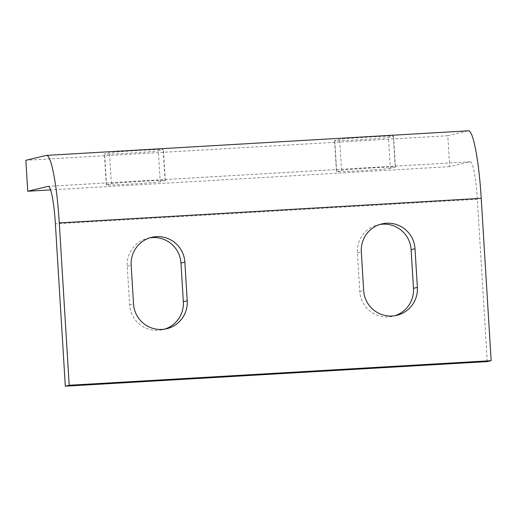 <?xml version="1.0" encoding="UTF-8"?>
<svg xmlns="http://www.w3.org/2000/svg" width="517" height="517" viewBox="0 0 517 517"><rect width="100%" height="100%" fill="white"/><g stroke="black" fill="none" stroke-linecap="round" stroke-linejoin="round"><path stroke-width="0.39" stroke-dasharray="2.58 1.94" d="M390.367 168.342A27.117 0.607 -3.5 0 1 361.829 170.623A27.117 0.607 -3.5 0 1 336.444 171.566A27.117 0.607 -3.5 0 1 336.664 171.476L341.524 170.313A27.117 0.607 -3.5 0 1 370.062 168.031A27.117 0.607 -3.5 0 1 395.44 167.088A27.117 0.607 -3.5 0 1 395.227 167.178L390.367 168.342L388.474 137.419L393.334 136.255A27.117 0.607 176.5 0 0 393.547 136.165A27.117 0.607 176.5 0 0 368.169 137.108A27.117 0.607 176.5 0 0 339.63 139.383L334.77 140.546A27.117 0.607 176.5 0 0 334.557 140.637A27.117 0.607 176.5 0 0 359.935 139.7A27.117 0.607 176.5 0 0 388.474 137.419M379.924 224.462A27.117 26.89 76.5 0 0 357.421 252.794L359.787 291.446A27.117 26.89 76.5 0 0 394.872 315.719M149.768 237.872A27.117 26.89 76.5 0 0 127.266 266.203L129.631 304.856A27.117 26.89 76.5 0 0 164.723 329.129M160.212 181.758A27.117 0.607 -3.5 0 1 131.673 184.033A27.117 0.607 -3.5 0 1 106.295 184.976A27.117 0.607 -3.5 0 1 106.508 184.886L111.368 183.722A27.117 0.607 -3.5 0 1 139.907 181.441A27.117 0.607 -3.5 0 1 165.291 180.498A27.117 0.607 -3.5 0 1 165.072 180.588L160.212 181.758L158.318 150.828L163.185 149.665A27.117 0.607 176.5 0 0 163.398 149.575A27.117 0.607 176.5 0 0 138.02 150.518A27.117 0.607 176.5 0 0 109.481 152.793L104.621 153.963A27.117 0.607 176.5 0 0 104.402 154.053A27.117 0.607 176.5 0 0 129.786 153.11A27.117 0.607 176.5 0 0 158.318 150.828M487.26 361.609L477.333 199.252A38.736 4.924 -93.3 0 0 470.218 161.743A38.736 4.924 -93.3 0 0 470.108 161.763L449.687 166.648L447.793 135.725L468.215 130.833A69.73 8.86 86.7 0 1 468.415 130.807M449.687 166.648L50.582 189.901M447.793 135.725L25.85 160.309M336.664 171.476L334.77 140.546M395.227 167.178L393.334 136.255M341.524 170.313L339.63 139.383M359.787 291.446L363.671 290.515M357.421 252.794L361.312 251.863M129.631 304.856L133.522 303.925M127.266 266.203L131.156 265.273M106.508 184.886L104.621 153.963M165.072 180.588L163.185 149.665M111.368 183.722L109.481 152.793M477.333 199.252L55.384 223.842M470.108 161.763L48.385 186.333M468.215 130.833L46.265 155.423M334.557 140.637L336.444 171.566M393.547 136.165L395.44 167.088M396.836 315.325L392.946 316.255M381.85 223.926L377.959 224.856M162.797 329.665L166.687 328.734M147.804 238.266L151.694 237.335M106.295 184.976L104.402 154.053M165.291 180.498L163.398 149.575M470.218 161.743L48.268 186.333"/><path stroke-width="0.78" d="M394.872 315.719A27.117 26.89 76.5 0 0 413.484 288.318L411.125 249.666A27.117 26.89 76.5 0 0 379.924 224.462M417.374 287.387A27.117 26.89 -103.5 0 1 396.836 315.325A27.117 26.89 -103.5 0 1 363.671 290.515L361.312 251.863A27.117 26.89 -103.5 0 1 381.85 223.926A27.117 26.89 -103.5 0 1 415.009 248.735L417.374 287.387L413.484 288.318M164.723 329.129A27.117 26.89 76.5 0 0 183.335 301.728L180.969 263.075A27.117 26.89 76.5 0 0 149.768 237.872M187.225 300.797A27.117 26.89 -103.5 0 1 166.687 328.734A27.117 26.89 -103.5 0 1 133.522 303.925L131.156 265.273A27.117 26.89 -103.5 0 1 151.694 237.335A27.117 26.89 -103.5 0 1 184.86 262.145L187.225 300.797L183.335 301.728M69.207 385.262L59.274 222.911A69.73 8.86 -93.3 0 0 46.465 155.391L468.415 130.807A69.73 8.86 86.7 0 1 481.217 198.321L491.15 360.679L487.26 361.609L65.316 386.193L69.207 385.262L491.15 360.679M50.582 189.901L27.744 191.232L48.159 186.346A38.736 4.924 86.7 0 1 48.268 186.333A38.736 4.924 86.7 0 1 55.384 223.842L65.316 386.193M46.465 155.391A69.73 8.86 -93.3 0 0 46.265 155.423L25.85 160.309L27.744 191.232M411.125 249.666L415.009 248.735M180.969 263.075L184.86 262.145M481.217 198.321L59.274 222.911"/></g></svg>
